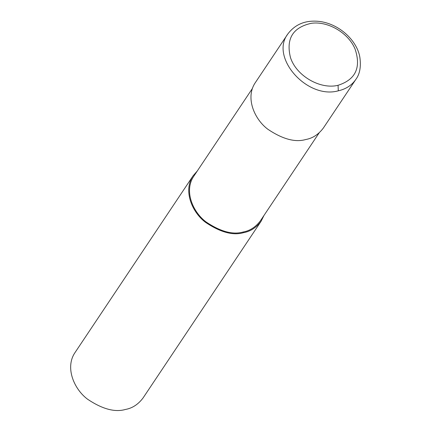 <?xml version="1.0" encoding="UTF-8"?>
<svg xmlns="http://www.w3.org/2000/svg" width="431" height="431" viewBox="0 0 431 431"><rect width="100%" height="100%" fill="white"/><g stroke="black" fill="none" stroke-linecap="round" stroke-linejoin="round"><path stroke-width="0.65" d="M338.066 85.29C355.613 79.643 361.28 67.565 355.079 49.053C348.496 32.901 327.824 20.78 311.193 23.328C292.827 27.433 285.904 38.779 290.424 57.361C296.043 75.673 320.211 89.804 338.066 85.29L338.297 90.822C345.953 89.077 351.793 85.284 355.817 79.439L323.336 128.066C318.493 134.477 312.637 138.292 305.768 139.515C295.262 142.586 282.644 139.181 267.915 129.305C254.36 119.274 245.072 97.589 255.319 82.639L287.822 33.979C269.666 57.371 307.217 99.599 338.297 90.822M252.464 88.387L193.778 176.247C183.735 190.901 192.84 212.149 206.12 221.981C220.553 231.657 232.923 234.997 243.219 231.986C249.948 230.784 255.685 227.045 260.432 220.769L319.118 132.91M197.317 170.951L193.099 175.789C182.852 190.744 192.14 212.429 205.695 222.455C220.424 232.336 233.042 235.741 243.547 232.67C250.416 231.447 256.267 227.627 261.111 221.222L263.971 215.473M193.099 175.789L75.016 352.574C64.769 367.524 74.057 389.209 87.612 399.241C102.341 409.116 114.958 412.521 125.464 409.45C132.333 408.227 138.189 404.413 143.033 398.002L261.111 221.222M243.547 232.67L243.219 231.986M355.817 79.439C359.826 74.089 361.173 66.713 359.853 57.307C357.337 41.543 340.641 24.578 320.389 21.55C306.322 19.729 295.467 23.872 287.822 33.979"/></g></svg>
